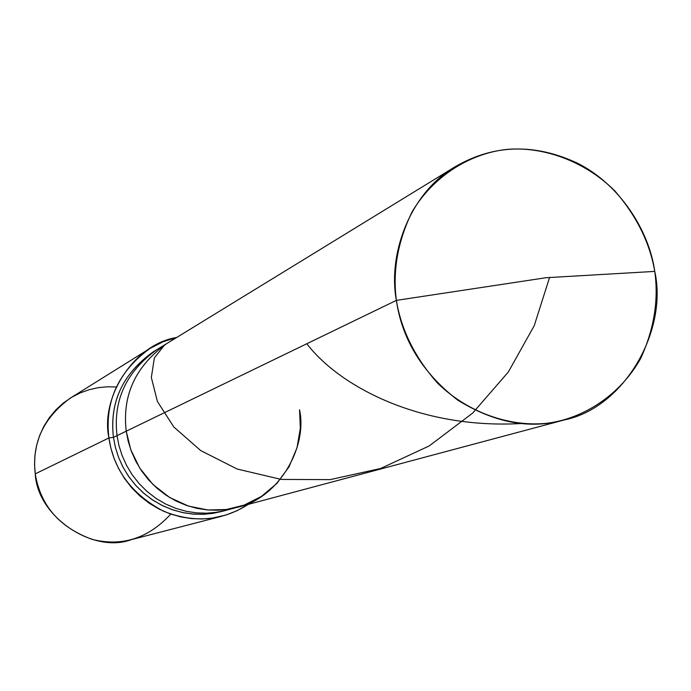 <?xml version="1.0" encoding="UTF-8"?>
<svg xmlns="http://www.w3.org/2000/svg" width="691" height="691" viewBox="0 0 691 691"><rect width="100%" height="100%" fill="white"/><g stroke="black" fill="none" stroke-linecap="round" stroke-linejoin="round"><path stroke-width="1.04" d="M154.81 350.924C123.171 372.639 109.377 401.462 113.445 437.386L117.029 435.65L118.93 445.445L122.048 455.36L126.436 465.181L132.111 474.657L139.029 483.51L147.079 491.508L156.071 498.427L165.78 504.093L175.955 508.403L186.328 511.323L196.641 512.886L206.669 513.18L216.248 512.342L225.707 510.399L216.248 512.342L206.669 513.18L196.641 512.886L186.328 511.323L175.955 508.403L165.78 504.093L156.071 498.427L147.079 491.508L139.029 483.51L132.111 474.657L126.436 465.181L122.048 455.36L118.93 445.445L117.029 435.65L126.237 431.193L128.18 441.169L131.359 451.275L135.833 461.286L141.612 470.942L148.669 479.977L156.857 488.131L166.021 495.179L175.911 500.958L186.276 505.354L196.831 508.334L207.335 509.932L217.544 510.234L227.287 509.379L236.918 507.401L227.287 509.379L217.544 510.234L207.335 509.932L196.831 508.334L186.276 505.354L175.911 500.958L166.021 495.179L156.857 488.131L148.669 479.977L141.612 470.942L135.833 461.286L131.359 451.275L128.18 441.169L126.237 431.193L130.772 449.686L139.651 467.954L152.849 484.4L169.606 497.468L188.505 506.106L207.896 509.975L226.303 509.517L244.078 505.138L261.466 496.406L276.953 483.337L289.106 466.693L296.983 447.837L300.317 428.377L299.557 409.78L300.317 428.377L296.983 447.837L289.106 466.693L276.953 483.337L261.466 496.406L244.078 505.138L226.303 509.517L207.896 509.975L188.505 506.106L169.606 497.468L152.849 484.4L139.651 467.954L130.772 449.686L126.237 431.193C122.039 395.356 135.496 366.178 166.617 343.652C135.496 366.178 122.039 395.356 126.237 431.193L396.375 300.378C392.54 270.656 397.817 241.09 412.19 211.688C433.991 174.901 471.763 153.031 506.935 149.411C542.176 146.319 584.232 160.372 614.921 191.001C636.558 215.963 649.842 242.766 654.757 271.399L546.037 277.722L396.375 300.378L117.029 435.65C112.918 400.495 126.151 371.844 156.727 349.715C126.151 371.844 112.918 400.495 117.029 435.65L113.445 437.386C109.359 402.49 122.506 374.056 152.875 352.082L455.36 166.626C410.895 192.072 387.591 253.139 396.375 300.378L546.037 277.722L654.757 271.399C649.143 230.578 619.758 184.324 577.408 163.154C534.428 143.175 493.745 144.333 455.36 166.626M654.757 271.399C658.773 300.153 654.101 329.115 640.747 358.284C620.328 395.027 583.619 418.262 548.317 423.099C512.938 427.401 469.56 414.298 437.558 383.151C414.98 357.61 401.255 330.013 396.375 300.378C402.024 339.506 422.434 372.725 457.606 400.046C494.557 422.883 530.066 429.526 564.132 419.99C624.353 407.88 668.059 330.566 654.757 271.399M564.132 419.99L221.345 511.565L211.947 513.499L202.437 514.329L192.478 514.035L182.234 512.489L171.938 509.587L161.832 505.311L152.193 499.697L143.262 492.83L135.281 484.892L128.414 476.099L122.773 466.701L118.42 456.95L115.328 447.103L113.445 437.386L108.902 437.947C100.195 396.66 134.581 344.006 176.663 337.493L163.093 341.751L149.843 348.514C118.265 371.706 104.617 401.523 108.902 437.947L35.25 473.871C31.7 443.121 43.395 417.865 70.352 398.094L149.843 348.514M116.243 386.977L107.045 386.796L98.234 387.668L89.372 389.638L80.476 392.808L71.769 397.23L63.512 402.913L55.945 409.772L49.311 417.684L43.809 426.433L39.551 435.771L36.606 445.445L34.965 455.17L34.559 464.715L35.25 473.871L108.902 437.947L113.445 437.386L115.371 447.267L118.541 457.269L123.024 467.168L128.82 476.695L135.894 485.574L144.108 493.555L153.264 500.405L163.136 505.95L173.45 510.105L183.927 512.834L194.301 514.182L204.346 514.251L213.934 513.18L223.513 510.951M236.918 507.401C277.385 499.213 307.875 448.442 299.557 409.78M248.302 504.361C222.053 521.1 193.696 523.346 163.249 511.081C131.731 494.195 113.618 469.82 108.902 437.947L110.88 448.139L114.101 458.453L118.653 468.671L124.535 478.526L131.705 487.76L140.048 496.103L149.377 503.333L159.457 509.276L170.029 513.81L180.817 516.911L191.562 518.596L202.022 518.976L212.007 518.164L225.698 515.115L237.194 510.649L248.302 504.361M221.837 516.212L131.143 539.697C93.328 553.862 37.366 516.998 35.25 473.871C40.484 505.579 59.452 527.414 92.162 539.386C122.117 546.857 148.332 538.427 170.807 514.078M520.781 423.54C420.949 429.163 340.188 387.193 306.804 343.755M549.552 277.523L534.247 325.668L508.326 372.017L472.687 413.071L429.223 445.928L380.629 468.481L330.143 479.632L281.22 479.424L237.143 469.025L200.701 450.575L173.812 426.978L157.418 401.514L151.338 377.485L154.387 357.86L164.553 344.973"/></g></svg>
